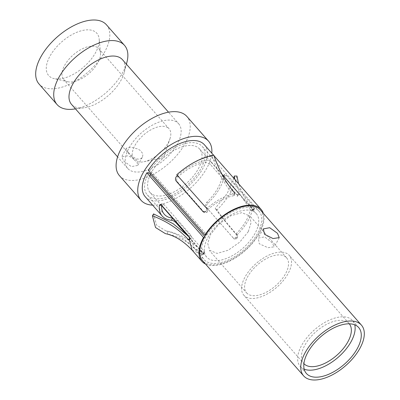 <?xml version="1.0" encoding="UTF-8"?>
<svg xmlns="http://www.w3.org/2000/svg" width="400" height="400" viewBox="0 0 400 400"><rect width="100%" height="100%" fill="white"/><g stroke="black" fill="none" stroke-linecap="round" stroke-linejoin="round"><path stroke-width="0.3" stroke-dasharray="2 1.5" d="M143.905 161.74L163.47 157.81L169.915 138.92A23.35 12.165 138.7 0 1 168.11 142.94A23.35 12.165 -41.3 0 1 143.905 161.74A23.35 12.165 -41.3 0 1 133.97 159.59A23.35 12.165 -41.3 0 1 134.935 145.44A23.35 12.165 138.7 0 1 152.56 128.945A23.35 12.165 138.7 0 1 169.075 128.79L98.79 48.68A23.35 12.165 138.7 0 0 82.275 48.835A23.35 12.165 138.7 0 0 64.65 65.325A23.35 12.165 -41.3 0 0 63.685 79.48A23.35 12.165 -41.3 0 0 67.64 81.715L54.09 78.615A32.045 16.695 -41.3 0 1 49.99 56.125A32.045 16.695 138.7 0 1 78.895 31.515A32.045 16.695 138.7 0 1 99.18 39.055A32.045 16.695 138.7 0 1 95.525 52.7A32.045 16.695 -41.3 0 1 54.09 78.615M169.915 138.92A23.35 12.165 138.7 0 0 169.075 128.79M67.64 81.715A23.35 12.165 -41.3 0 0 97.825 62.83A23.35 12.165 138.7 0 0 100.49 52.89A23.35 12.165 138.7 0 0 98.79 48.68M106.48 24.825A44.865 23.375 138.7 0 1 104.63 52.015A44.865 23.375 -41.3 0 1 70.76 83.71A44.865 23.375 -41.3 0 1 39.03 84M128.31 152.41L126.23 149.33L126.34 148.335L127.45 147.7L131.88 147.535L137.65 148.92L140.275 150.44L142.415 153.16L142.835 155.21L142.365 157.18L140.995 158.665L139.18 159.225L136.925 158.94L134.535 157.85L132.09 156.105L128.31 152.41M123.605 160.93L131.34 166.625L137.7 165.44L136.615 159.955L128.04 155.78L121.835 156.68L123.605 160.93M178.63 123.715A33.88 17.65 138.7 0 1 177.23 144.25A33.88 17.65 -41.3 0 1 151.655 168.18A33.88 17.65 -41.3 0 1 127.695 168.405A33.88 17.65 -41.3 0 1 129.095 147.87A33.88 17.65 138.7 0 1 154.67 123.94A33.88 17.65 138.7 0 1 178.63 123.715L168.525 112.195M122.45 59.68A33.88 17.65 138.7 0 1 124.26 72.425A33.88 17.65 138.7 0 1 121.05 80.215A33.88 17.65 -41.3 0 1 83.915 107.82A33.88 17.65 -41.3 0 1 71.515 104.365M119.44 175.65A44.865 23.375 -41.3 0 0 151.17 175.355A44.865 23.375 -41.3 0 0 185.035 143.66A44.865 23.375 138.7 0 0 186.89 116.47M152.605 205.125A44.865 23.375 -41.3 0 0 206.685 168.335A44.865 23.375 138.7 0 0 211.8 153.195M205.635 234.96L206.865 234.98L150.165 170.355L148.32 170.33M204.41 144.77A39.37 20.515 -41.3 0 1 188.34 186.155A39.37 20.515 -41.3 0 1 145.215 196.7M150.165 170.355A36.625 19.08 -41.3 0 1 202.345 146.58A36.625 19.08 -41.3 0 1 187.395 185.08A36.625 19.08 -41.3 0 1 147.28 194.89A36.625 19.08 -41.3 0 1 148.79 172.69M161.555 205.61L150.035 192.475A32.965 17.175 -41.3 0 0 173.345 192.26A32.965 17.175 -41.3 0 0 198.23 168.97A32.965 17.175 138.7 0 0 199.59 148.995A32.965 17.175 138.7 0 0 176.275 149.21A32.965 17.175 138.7 0 0 151.395 172.495A32.965 17.175 -41.3 0 0 150.95 173.325M150.035 192.475A32.965 17.175 -41.3 0 1 150.365 174.485M205.5 264.025A39.37 20.515 138.7 0 0 245.04 250.775A39.37 20.515 138.7 0 0 263.32 213.3M260.415 209.995A38.455 20.035 -41.3 0 1 258.83 233.3A38.455 20.035 -41.3 0 1 229.8 260.47A38.455 20.035 -41.3 0 1 202.6 260.72M304.185 369.175A34.795 18.13 -41.3 0 1 300.23 366.445A34.795 18.13 -41.3 0 1 301.665 345.355A34.795 18.13 138.7 0 1 327.935 320.775A34.795 18.13 138.7 0 1 352.54 320.55A34.795 18.13 138.7 0 1 354.735 324.825M349.31 323.82A30.215 15.745 138.7 0 0 349.1 323.57A30.215 15.745 138.7 0 0 327.73 323.765A30.215 15.745 138.7 0 0 304.92 345.11A30.215 15.745 -41.3 0 0 303.67 363.425L243.845 295.235A30.215 15.745 -41.3 0 1 245.09 276.92A30.215 15.745 138.7 0 1 267.9 255.575A30.215 15.745 138.7 0 1 289.27 255.38A30.215 15.745 138.7 0 1 288.025 273.69A30.215 15.745 -41.3 0 1 265.215 295.035A30.215 15.745 -41.3 0 1 243.845 295.235M246.56 292.85A26.605 13.86 -41.3 0 0 265.375 292.68A26.605 13.86 -41.3 0 0 285.46 273.885A26.605 13.86 138.7 0 0 286.555 257.76A26.605 13.86 138.7 0 0 267.74 257.935A26.605 13.86 138.7 0 0 247.66 276.73A26.605 13.86 -41.3 0 0 246.56 292.85L209.45 250.555M248.35 231.585L239.72 242.17L228.22 250.22L217.075 253.405L209.735 250.335L207.73 243.555L210.545 234.43M248.31 231.585L251.125 222.48L249.12 215.71L241.795 212.645L230.675 215.825L219.195 223.86L210.585 234.425M272.275 242.78L264.62 236.87L258.305 238.11L259.265 243.755L268 247.705L274.11 246.84L272.275 242.78M204.19 237.415L205.49 237.315L204.735 236.45M184.365 232.205L203 253.445L203.285 254.385L202.69 254.62A39.37 20.515 -41.3 0 1 202.04 254.59L199.75 253.315L201.205 251.195C191.645 240.755 180.56 234.115 167.945 231.28L165.945 230.935L156.555 225.095L153.575 213.91M254.36 209.205L254.14 209.705L252.55 208.655L243.91 196.525L238.52 183.645M236.96 176.055C234.895 187.225 228.23 198.54 216.965 210C221.505 216.485 228.21 224.79 237.08 234.915L237.7 235.62L237.315 238.155A39.37 20.515 -41.3 0 1 236.595 238.825L234.095 238.96L207.085 208.175C206.025 206.61 206.305 204.94 207.93 203.17A39.37 20.515 138.7 0 0 224.19 175.56L224.735 174.475L226.425 175.34L253.435 206.125L254.42 208.565A39.37 20.515 -41.3 0 1 254.365 209.21L252.1 210.275L251.83 210.765L250.915 210.33L240.265 194.99L234.78 179.385M216.965 210L215.19 208.39C219.88 215.085 226.785 223.64 235.91 234.05L236.525 234.755L236.245 237.2A36.625 19.08 -41.3 0 1 235.57 237.82L233.175 237.865L206.165 207.08C205.09 205.525 205.305 203.915 206.805 202.26A36.625 19.08 138.7 0 0 221.93 176.575L222.42 175.615L224.155 176.535L251.16 207.32L252.15 209.67A36.625 19.08 -41.3 0 1 252.1 210.275M233.81 178.28L227.255 193.35L215.19 208.39M253.165 209.355L250.915 210.33M191.84 237.77L191.015 235.34L164.005 204.555L162.15 203.695L161.605 204.68A36.625 19.08 138.7 0 0 161.57 205.26M172.65 218.255L177.235 220.555L204.245 251.34L204.56 252.3L204.035 252.515A36.625 19.08 -41.3 0 1 203.43 252.485L202.315 252.085L200.865 254.185L192.09 250.015M175.98 222.66L177.245 220.555M202.04 254.59L203.43 252.485M189.56 238.945L190.615 238.395L191.4 238.89L194.155 248.205L202.315 252.085L201.205 251.195M199.75 253.315C190.48 243.16 179.72 236.715 167.46 233.98L167.945 231.28M167.46 233.98L165.365 233.625M189.16 236.825L190.62 238.395M191.4 238.89L189.13 239.995M206.865 234.98A36.625 19.08 -41.3 0 1 259.04 211.2A36.625 19.08 -41.3 0 1 244.095 249.7A36.625 19.08 -41.3 0 1 203.98 259.51A36.625 19.08 -41.3 0 1 205.49 237.315M256.285 213.62A32.965 17.175 138.7 0 1 254.925 233.595A32.965 17.175 -41.3 0 1 230.045 256.88A32.965 17.175 -41.3 0 1 206.73 257.095A32.965 17.175 -41.3 0 1 208.09 237.12A32.965 17.175 138.7 0 1 232.975 213.835A32.965 17.175 138.7 0 1 256.285 213.62L199.59 148.995M126.92 62.26A44.865 23.375 138.7 0 1 122.67 72.575A44.865 23.375 -41.3 0 1 73.49 109.14M207.79 209.58L176.86 174.74C188.63 164.465 200.405 158.23 212.19 156.03C217.41 171.555 224.685 184.715 234.025 195.51L234.135 195.625C225.35 197.265 216.565 201.915 207.79 209.58L206.8 208.545L206.285 210.93L207.38 211.87L207.79 209.58M206.705 208.425L207.69 209.455M213.815 155.1L212.19 156.025M235.01 193.43L234.025 195.505M234.13 195.625L235.125 193.545L237.485 194.4M238.195 194.325L238.825 194.035L238.55 193.07L237.325 195.175L210.315 164.395L205.635 162.275A36.625 19.08 138.7 0 0 177.945 176.94C176.455 178.605 176.27 180.235 177.39 181.83L204.67 212.85L203.415 212.035M237.065 196.43L237.63 196.15L237.325 195.175M221.825 174.005L211.545 162.285L210.315 164.395M211.54 162.285C209.515 160.61 207.89 159.91 206.68 160.195M206.67 160.185A39.37 20.515 138.7 0 0 177.435 175.465M203.16 211.815L204.4 212.615L206.72 212.505A36.625 19.08 -41.3 0 1 207.38 211.87M206.72 212.505L205.58 211.61A39.37 20.515 -41.3 0 1 206.285 210.93M235.12 193.545C225.675 195.305 216.235 200.305 206.795 208.545M237.08 234.915C245.795 226.05 250.95 217.295 252.55 208.655M237.7 235.62L236.525 234.755M235.91 234.05C244.01 225.805 248.805 217.665 250.295 209.625M237.315 238.155L236.245 237.2M236.595 238.825L235.57 237.82M234.095 238.96L233.175 237.865M207.93 203.17L206.805 202.26M224.19 175.56L221.93 176.575M226.425 175.34L224.155 176.535M253.435 206.125L251.16 207.32M254.42 208.565L252.15 209.67M189.58 238.77L190.115 238.53M188.775 236.25L191.015 235.34M161.765 205.465L164.005 204.555M161.145 204.9L161.605 204.68M203 253.445L204.245 251.34M202.69 254.62L204.035 252.515M176.905 175.95L177.945 176.94M176.155 181.035L177.39 181.83M100.49 52.89L99.18 39.055M133.97 159.59L63.685 79.48M142.315 157.28L137.785 165.485M126.28 148.43L121.75 156.635M127.695 168.405L117.59 156.885M306.38 373.45L300.23 366.445M358.69 327.555L352.54 320.55M349.1 323.57L289.27 255.38M286.555 257.76L249.445 215.46M279.31 237.685L274.225 246.9M263.28 228.835L258.19 238.05M213.515 155.15L214.025 155.73M224.735 174.475L222.42 175.615M254.06 209.78L251.815 210.765M159.95 204.655L162.15 203.695M203.29 254.385L204.56 252.3M165.94 230.94C175.475 232.805 184.865 238.575 194.1 248.25L203.98 259.51M147.28 194.89L164.29 214.275M202.345 146.58L259.04 211.2M206.73 257.095L187.275 234.92M83.915 107.82L75.48 108.885M124.26 72.425L126.415 64.2M238.84 194.04L237.615 196.165"/><path stroke-width="0.6" d="M39.03 84A44.865 23.375 -41.3 0 1 40.88 56.81A44.865 23.375 138.7 0 1 74.75 25.115A44.865 23.375 138.7 0 1 106.48 24.825L124.52 45.385A44.865 23.375 138.7 0 0 92.79 45.68A44.865 23.375 138.7 0 0 58.92 77.375A44.865 23.375 -41.3 0 0 57.07 104.565L39.03 84M117.59 156.885L71.515 104.365A33.88 17.65 -41.3 0 1 72.915 83.835A33.88 17.65 138.7 0 1 98.49 59.9A33.88 17.65 138.7 0 1 122.45 59.68L168.525 112.195M186.89 116.47A44.865 23.375 138.7 0 0 155.16 116.765A44.865 23.375 138.7 0 0 121.29 148.46A44.865 23.375 -41.3 0 0 119.44 175.65L141.085 200.325A44.865 23.375 -41.3 0 1 142.94 173.13A44.865 23.375 138.7 0 1 176.805 141.44A44.865 23.375 138.7 0 1 208.535 141.145L186.89 116.47M211.8 153.195A44.865 23.375 138.7 0 0 208.535 141.145M263.32 213.3A39.37 20.515 138.7 0 0 261.105 209.39A39.37 20.515 138.7 0 0 205.015 234.95L148.32 170.33A39.37 20.515 -41.3 0 1 204.41 144.77L213.515 155.15M165.365 233.625L155.53 227.505L152.41 215.785C167.02 221.365 179.005 229.29 188.37 239.555L189.135 240L189.5 239.43A39.37 20.515 -41.3 0 1 189.58 238.77L188.775 236.25L161.765 205.465L159.95 204.655L159.34 205.77A39.37 20.515 138.7 0 0 162.225 216.085L145.215 196.7A39.37 20.515 -41.3 0 1 146.84 172.84L148.79 172.69L204.735 236.45M150.365 174.485A32.965 17.175 -41.3 0 1 150.95 173.325M152.605 205.125A44.865 23.375 -41.3 0 1 141.085 200.325M205.015 234.95L205.635 234.96A38.455 20.035 -41.3 0 1 260.415 209.995L361.44 325.14A38.455 20.035 138.7 0 0 334.245 325.39A38.455 20.035 138.7 0 0 305.215 352.56A38.455 20.035 -41.3 0 0 303.625 375.865L202.6 260.72A38.455 20.035 -41.3 0 1 204.19 237.415L203.54 237.46A39.37 20.515 138.7 0 0 201.915 261.325A39.37 20.515 138.7 0 0 205.5 264.025M277.5 233.31L279.215 237.635L273.035 238.555L264.49 234.29L263.37 228.89L269.695 227.715L277.5 233.31M205.635 234.96A38.455 20.035 138.7 0 0 204.19 237.415M303.625 375.865A38.455 20.035 -41.3 0 0 330.825 375.615A38.455 20.035 -41.3 0 0 359.855 348.45A38.455 20.035 138.7 0 0 361.44 325.14M357.25 348.645A34.795 18.13 138.7 0 0 358.69 327.555A34.795 18.13 138.7 0 0 334.08 327.785A34.795 18.13 138.7 0 0 307.815 352.365A34.795 18.13 -41.3 0 0 306.38 373.45A34.795 18.13 -41.3 0 0 330.985 373.225A34.795 18.13 -41.3 0 0 357.25 348.645M354.735 324.825A34.795 18.13 138.7 0 1 351.105 341.635A34.795 18.13 -41.3 0 1 304.185 369.175M303.895 363.665A30.215 15.745 -41.3 0 0 325.3 363.1A30.215 15.745 -41.3 0 0 347.85 341.88A30.215 15.745 138.7 0 0 349.31 323.82M146.84 172.84L203.54 237.46M175.99 222.66L184.365 232.205M171.315 220.245C172.41 220.16 173.965 220.965 175.98 222.66L176.2 222.3M162.225 216.085A39.37 20.515 138.7 0 0 171.305 220.235L172.735 218.13M234.78 179.385L234.24 176.045L233.81 178.28M238.52 183.645L236.96 176.05L234.24 176.045M161.57 205.26A36.625 19.08 138.7 0 0 164.29 214.275A36.625 19.08 138.7 0 0 172.53 218.115M152.41 215.785L153.575 213.91L173.16 223.73L189.16 236.825M188.37 239.555L189.56 238.945M189.345 239.895L192.09 250.015M75.48 108.885L73.49 109.14A44.865 23.375 -41.3 0 1 57.07 104.565M126.415 64.2L126.92 62.26A44.865 23.375 138.7 0 0 124.52 45.385M206.705 208.425L176.77 174.72C189.11 163.945 201.46 157.405 213.815 155.1C218.865 170.185 225.93 182.96 235.01 193.43M238.555 193.07L221.825 174.005M177.435 175.465A39.37 20.515 138.7 0 0 176.905 175.95C175.295 177.73 175.045 179.425 176.155 181.035L203.16 211.815L205.58 211.61M159.34 205.77L161.145 204.9M165.36 233.625C174.575 235.52 183.47 241 192.035 250.065L201.915 261.325M214.025 155.73L261.105 209.39M187.275 234.92L161.555 205.61"/></g></svg>
